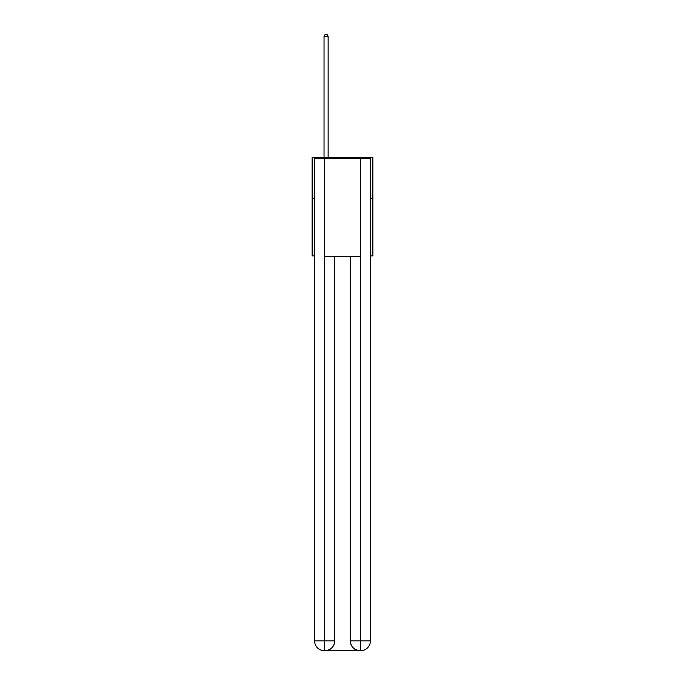 <?xml version="1.0" encoding="UTF-8"?>
<svg xmlns="http://www.w3.org/2000/svg" width="685" height="685" viewBox="0 0 685 685"><rect width="100%" height="100%" fill="white"/><g stroke="black" fill="none" stroke-linecap="round" stroke-linejoin="round"><path stroke-width="1.03" d="M314.595 198.453L312.129 198.453L312.129 157.413L372.871 157.413L372.871 255.916L370.405 255.916M312.129 198.453L312.129 255.916L314.595 255.916M372.871 198.453L370.405 198.453M324.442 650.75A9.847 9.847 0 0 1 314.595 640.903L334.7 640.903L334.7 256.738L334.7 640.903A9.847 9.847 0 0 1 324.853 650.75L324.442 650.75A9.847 9.847 0 0 1 314.595 640.903L314.595 158.235L324.69 158.235L324.69 256.738L360.31 256.738L360.31 158.235L324.69 158.235M360.31 158.235L370.405 158.235L370.405 640.903A9.847 9.847 0 0 1 360.558 650.75L360.147 650.75A9.847 9.847 0 0 1 350.3 640.903L350.3 256.738L350.3 640.903C350.797 646.708 354.085 649.988 360.147 650.75L324.853 650.75C330.941 650.116 334.229 646.828 334.7 640.903M350.3 640.903L360.31 640.903L360.387 650.75M324.69 256.738L324.69 650.75M328.132 157.413L328.132 36.382L324.031 36.382L324.031 157.413M324.031 36.382L325.264 34.25L326.908 34.25L328.132 36.382M360.31 256.738L360.31 640.903L370.405 640.903"/></g></svg>
